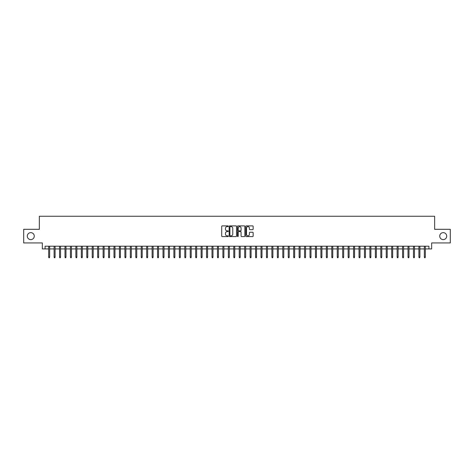<?xml version="1.0" encoding="UTF-8"?>
<svg xmlns="http://www.w3.org/2000/svg" width="474" height="474" viewBox="0 0 474 474"><rect width="100%" height="100%" fill="white"/><g stroke="black" fill="none" stroke-linecap="round" stroke-linejoin="round"><path stroke-width="0.71" d="M228.29 226.258A0.373 0.373 0 0 0 227.917 225.885L222.235 225.885A0.533 0.533 0 0 0 221.702 226.418L221.702 236.04A0.533 0.533 0 0 0 222.235 236.573L227.917 236.573A0.373 0.373 0 0 0 228.29 236.2A0.373 0.373 0 0 0 227.917 235.827L227.182 235.827A1.712 1.712 0 0 1 225.47 234.115L225.47 233.315A1.712 1.712 0 0 1 227.182 231.602L227.917 231.602A0.373 0.373 0 0 0 228.29 231.229A0.373 0.373 0 0 0 227.917 230.856L227.182 230.856A1.712 1.712 0 0 1 225.47 229.143L225.47 228.344A1.712 1.712 0 0 1 227.182 226.631L227.917 226.631A0.373 0.373 0 0 0 228.29 226.258M439.736 236.129A3.484 3.484 0 0 0 443.22 239.613A3.484 3.484 0 0 0 446.704 236.129A3.484 3.484 0 0 0 443.22 232.645A3.484 3.484 0 0 0 439.736 236.129M27.296 236.129A3.484 3.484 0 0 0 30.78 239.613A3.484 3.484 0 0 0 34.264 236.129A3.484 3.484 0 0 0 30.78 232.645A3.484 3.484 0 0 0 27.296 236.129M252.618 229.653A0.533 0.533 0 0 0 253.152 229.12L253.152 226.418A0.533 0.533 0 0 0 252.618 225.885L246.314 225.885A0.533 0.533 0 0 0 245.781 226.418L245.781 236.04A0.533 0.533 0 0 0 246.314 236.573L252.618 236.573A0.533 0.533 0 0 0 253.152 236.04L253.152 232.775A0.533 0.533 0 0 0 252.618 232.242L249.922 232.242A0.533 0.533 0 0 0 249.383 232.775L249.383 234.393A1.428 1.428 0 0 1 247.955 235.827A1.428 1.428 0 0 1 246.527 234.393L246.527 228.059A1.428 1.428 0 0 1 247.955 226.631A1.428 1.428 0 0 1 249.383 228.059L249.383 229.12A0.533 0.533 0 0 0 249.922 229.653L252.618 229.653M45.071 248.927L45.071 246.202L428.929 246.202L428.929 248.927L431.654 248.927L431.654 242.937L450.3 242.937L450.3 229.321L434.646 229.321L434.646 216.257L39.354 216.257L39.354 229.321L23.7 229.321L23.7 242.937L42.346 242.937L42.346 248.927L48.662 248.927M236.532 226.418A0.533 0.533 0 0 0 235.999 225.885L229.689 225.885A0.533 0.533 0 0 0 229.155 226.418L229.155 236.04A0.533 0.533 0 0 0 229.689 236.573L235.999 236.573A0.533 0.533 0 0 0 236.532 236.04L236.532 226.418M238.001 225.885L244.311 225.885A0.533 0.533 0 0 1 244.845 226.418L244.845 236.04A0.533 0.533 0 0 1 244.311 236.573L241.61 236.573A0.533 0.533 0 0 1 241.076 236.04L241.076 232.136A0.533 0.533 0 0 0 240.543 231.602L238.748 231.602A0.533 0.533 0 0 0 238.215 232.136L238.215 236.2A0.373 0.373 0 0 1 237.841 236.573A0.373 0.373 0 0 1 237.468 236.2L237.468 226.418A0.533 0.533 0 0 1 238.001 225.885M49.646 248.927L54.107 248.927M55.091 248.927L59.552 248.927M60.536 248.927L64.997 248.927M65.981 248.927L70.442 248.927M71.426 248.927L75.887 248.927M76.871 248.927L81.332 248.927M82.316 248.927L86.778 248.927M87.755 248.927L92.223 248.927M93.2 248.927L97.668 248.927M98.645 248.927L103.113 248.927M104.09 248.927L108.558 248.927M109.535 248.927L114.003 248.927M114.981 248.927L119.448 248.927M120.426 248.927L124.893 248.927M125.871 248.927L130.338 248.927M131.316 248.927L135.783 248.927M136.761 248.927L141.228 248.927M142.206 248.927L146.673 248.927M147.651 248.927L152.118 248.927M153.096 248.927L157.558 248.927M158.541 248.927L163.003 248.927M163.986 248.927L168.448 248.927M169.431 248.927L173.893 248.927M174.876 248.927L179.338 248.927M180.321 248.927L184.783 248.927M185.767 248.927L190.228 248.927M191.212 248.927L195.673 248.927M196.657 248.927L201.118 248.927M202.102 248.927L206.563 248.927M207.541 248.927L212.008 248.927M212.986 248.927L217.453 248.927M218.431 248.927L222.899 248.927M223.876 248.927L228.344 248.927M229.321 248.927L233.789 248.927M234.766 248.927L239.234 248.927M240.211 248.927L244.679 248.927M245.656 248.927L250.124 248.927M251.102 248.927L255.569 248.927M256.547 248.927L261.014 248.927M261.992 248.927L266.459 248.927M267.437 248.927L271.898 248.927M272.882 248.927L277.343 248.927M278.327 248.927L282.788 248.927M283.772 248.927L288.233 248.927M289.217 248.927L293.679 248.927M294.662 248.927L299.124 248.927M300.107 248.927L304.569 248.927M305.552 248.927L310.014 248.927M310.997 248.927L315.459 248.927M316.442 248.927L320.904 248.927M321.882 248.927L326.349 248.927M327.327 248.927L331.794 248.927M332.772 248.927L337.239 248.927M338.217 248.927L342.684 248.927M343.662 248.927L348.129 248.927M349.107 248.927L353.574 248.927M354.552 248.927L359.019 248.927M359.997 248.927L364.465 248.927M365.442 248.927L369.91 248.927M370.887 248.927L375.355 248.927M376.332 248.927L380.8 248.927M381.777 248.927L386.245 248.927M387.222 248.927L391.684 248.927M392.668 248.927L397.129 248.927M398.113 248.927L402.574 248.927M403.558 248.927L408.019 248.927M409.003 248.927L413.464 248.927M414.448 248.927L418.909 248.927M419.893 248.927L424.354 248.927M425.338 248.927L428.929 248.927M230.281 226.631A0.373 0.373 0 0 0 229.908 227.005L229.908 235.454A0.373 0.373 0 0 0 230.281 235.827L231.057 235.827A1.712 1.712 0 0 0 232.764 234.115L232.764 228.344A1.712 1.712 0 0 0 231.057 226.631L230.281 226.631M241.076 228.089A1.428 1.428 0 0 0 239.643 226.661A1.428 1.428 0 0 0 238.215 228.089L238.215 230.323A0.533 0.533 0 0 0 238.748 230.856L240.543 230.856A0.533 0.533 0 0 0 241.076 230.323L241.076 228.089M48.662 257.038L48.881 257.743L49.426 257.743L49.646 257.038L48.662 257.038L48.662 246.202M49.646 257.038L49.646 246.202M54.107 257.038L54.326 257.743L54.871 257.743L55.091 257.038L54.107 257.038L54.107 246.202M55.091 257.038L55.091 246.202M59.552 257.038L59.771 257.743L60.316 257.743L60.536 257.038L59.552 257.038L59.552 246.202M60.536 257.038L60.536 246.202M64.997 257.038L65.216 257.743L65.762 257.743L65.981 257.038L64.997 257.038L64.997 246.202M65.981 257.038L65.981 246.202M70.442 257.038L70.662 257.743L71.207 257.743L71.426 257.038L70.442 257.038L70.442 246.202M71.426 257.038L71.426 246.202M75.887 257.038L76.107 257.743L76.652 257.743L76.871 257.038L75.887 257.038L75.887 246.202M76.871 257.038L76.871 246.202M81.332 257.038L81.552 257.743L82.097 257.743L82.316 257.038L81.332 257.038L81.332 246.202M82.316 257.038L82.316 246.202M86.778 257.038L86.997 257.743L87.542 257.743L87.755 257.038L86.778 257.038L86.778 246.202M87.755 257.038L87.755 246.202M92.223 257.038L92.442 257.743L92.987 257.743L93.2 257.038L92.223 257.038L92.223 246.202M93.2 257.038L93.2 246.202M97.668 257.038L97.887 257.743L98.432 257.743L98.645 257.038L97.668 257.038L97.668 246.202M98.645 257.038L98.645 246.202M103.113 257.038L103.332 257.743L103.877 257.743L104.09 257.038L103.113 257.038L103.113 246.202M104.09 257.038L104.09 246.202M108.558 257.038L108.777 257.743L109.322 257.743L109.535 257.038L108.558 257.038L108.558 246.202M109.535 257.038L109.535 246.202M114.003 257.038L114.222 257.743L114.761 257.743L114.981 257.038L114.003 257.038L114.003 246.202M114.981 257.038L114.981 246.202M119.448 257.038L119.667 257.743L120.206 257.743L120.426 257.038L119.448 257.038L119.448 246.202M120.426 257.038L120.426 246.202M124.893 257.038L125.112 257.743L125.651 257.743L125.871 257.038L124.893 257.038L124.893 246.202M125.871 257.038L125.871 246.202M130.338 257.038L130.551 257.743L131.097 257.743L131.316 257.038L130.338 257.038L130.338 246.202M131.316 257.038L131.316 246.202M135.783 257.038L135.997 257.743L136.542 257.743L136.761 257.038L135.783 257.038L135.783 246.202M136.761 257.038L136.761 246.202M141.228 257.038L141.442 257.743L141.987 257.743L142.206 257.038L141.228 257.038L141.228 246.202M142.206 257.038L142.206 246.202M146.673 257.038L146.887 257.743L147.432 257.743L147.651 257.038L146.673 257.038L146.673 246.202M147.651 257.038L147.651 246.202M152.118 257.038L152.332 257.743L152.877 257.743L153.096 257.038L152.118 257.038L152.118 246.202M153.096 257.038L153.096 246.202M157.558 257.038L157.777 257.743L158.322 257.743L158.541 257.038L157.558 257.038L157.558 246.202M158.541 257.038L158.541 246.202M163.003 257.038L163.222 257.743L163.767 257.743L163.986 257.038L163.003 257.038L163.003 246.202M163.986 257.038L163.986 246.202M168.448 257.038L168.667 257.743L169.212 257.743L169.431 257.038L168.448 257.038L168.448 246.202M169.431 257.038L169.431 246.202M173.893 257.038L174.112 257.743L174.657 257.743L174.876 257.038L173.893 257.038L173.893 246.202M174.876 257.038L174.876 246.202M179.338 257.038L179.557 257.743L180.102 257.743L180.321 257.038L179.338 257.038L179.338 246.202M180.321 257.038L180.321 246.202M184.783 257.038L185.002 257.743L185.547 257.743L185.767 257.038L184.783 257.038L184.783 246.202M185.767 257.038L185.767 246.202M190.228 257.038L190.447 257.743L190.992 257.743L191.212 257.038L190.228 257.038L190.228 246.202M191.212 257.038L191.212 246.202M195.673 257.038L195.892 257.743L196.437 257.743L196.657 257.038L195.673 257.038L195.673 246.202M196.657 257.038L196.657 246.202M201.118 257.038L201.337 257.743L201.883 257.743L202.102 257.038L201.118 257.038L201.118 246.202M202.102 257.038L202.102 246.202M206.563 257.038L206.782 257.743L207.328 257.743L207.541 257.038L206.563 257.038L206.563 246.202M207.541 257.038L207.541 246.202M212.008 257.038L212.228 257.743L212.773 257.743L212.986 257.038L212.008 257.038L212.008 246.202M212.986 257.038L212.986 246.202M217.453 257.038L217.673 257.743L218.218 257.743L218.431 257.038L217.453 257.038L217.453 246.202M218.431 257.038L218.431 246.202M222.899 257.038L223.118 257.743L223.663 257.743L223.876 257.038L222.899 257.038L222.899 246.202M223.876 257.038L223.876 246.202M228.344 257.038L228.563 257.743L229.108 257.743L229.321 257.038L228.344 257.038L228.344 246.202M229.321 257.038L229.321 246.202M233.789 257.038L234.008 257.743L234.547 257.743L234.766 257.038L233.789 257.038L233.789 246.202M234.766 257.038L234.766 246.202M239.234 257.038L239.453 257.743L239.992 257.743L240.211 257.038L239.234 257.038L239.234 246.202M240.211 257.038L240.211 246.202M244.679 257.038L244.892 257.743L245.437 257.743L245.656 257.038L244.679 257.038L244.679 246.202M245.656 257.038L245.656 246.202M250.124 257.038L250.337 257.743L250.882 257.743L251.102 257.038L250.124 257.038L250.124 246.202M251.102 257.038L251.102 246.202M255.569 257.038L255.782 257.743L256.327 257.743L256.547 257.038L255.569 257.038L255.569 246.202M256.547 257.038L256.547 246.202M261.014 257.038L261.227 257.743L261.772 257.743L261.992 257.038L261.014 257.038L261.014 246.202M261.992 257.038L261.992 246.202M266.459 257.038L266.672 257.743L267.218 257.743L267.437 257.038L266.459 257.038L266.459 246.202M267.437 257.038L267.437 246.202M271.898 257.038L272.117 257.743L272.663 257.743L272.882 257.038L271.898 257.038L271.898 246.202M272.882 257.038L272.882 246.202M277.343 257.038L277.563 257.743L278.108 257.743L278.327 257.038L277.343 257.038L277.343 246.202M278.327 257.038L278.327 246.202M282.788 257.038L283.008 257.743L283.553 257.743L283.772 257.038L282.788 257.038L282.788 246.202M283.772 257.038L283.772 246.202M288.233 257.038L288.453 257.743L288.998 257.743L289.217 257.038L288.233 257.038L288.233 246.202M289.217 257.038L289.217 246.202M293.679 257.038L293.898 257.743L294.443 257.743L294.662 257.038L293.679 257.038L293.679 246.202M294.662 257.038L294.662 246.202M299.124 257.038L299.343 257.743L299.888 257.743L300.107 257.038L299.124 257.038L299.124 246.202M300.107 257.038L300.107 246.202M304.569 257.038L304.788 257.743L305.333 257.743L305.552 257.038L304.569 257.038L304.569 246.202M305.552 257.038L305.552 246.202M310.014 257.038L310.233 257.743L310.778 257.743L310.997 257.038L310.014 257.038L310.014 246.202M310.997 257.038L310.997 246.202M315.459 257.038L315.678 257.743L316.223 257.743L316.442 257.038L315.459 257.038L315.459 246.202M316.442 257.038L316.442 246.202M320.904 257.038L321.123 257.743L321.668 257.743L321.882 257.038L320.904 257.038L320.904 246.202M321.882 257.038L321.882 246.202M326.349 257.038L326.568 257.743L327.113 257.743L327.327 257.038L326.349 257.038L326.349 246.202M327.327 257.038L327.327 246.202M331.794 257.038L332.013 257.743L332.558 257.743L332.772 257.038L331.794 257.038L331.794 246.202M332.772 257.038L332.772 246.202M337.239 257.038L337.458 257.743L338.003 257.743L338.217 257.038L337.239 257.038L337.239 246.202M338.217 257.038L338.217 246.202M342.684 257.038L342.903 257.743L343.449 257.743L343.662 257.038L342.684 257.038L342.684 246.202M343.662 257.038L343.662 246.202M348.129 257.038L348.349 257.743L348.888 257.743L349.107 257.038L348.129 257.038L348.129 246.202M349.107 257.038L349.107 246.202M353.574 257.038L353.794 257.743L354.333 257.743L354.552 257.038L353.574 257.038L353.574 246.202M354.552 257.038L354.552 246.202M359.019 257.038L359.239 257.743L359.778 257.743L359.997 257.038L359.019 257.038L359.019 246.202M359.997 257.038L359.997 246.202M364.465 257.038L364.678 257.743L365.223 257.743L365.442 257.038L364.465 257.038L364.465 246.202M365.442 257.038L365.442 246.202M369.91 257.038L370.123 257.743L370.668 257.743L370.887 257.038L369.91 257.038L369.91 246.202M370.887 257.038L370.887 246.202M375.355 257.038L375.568 257.743L376.113 257.743L376.332 257.038L375.355 257.038L375.355 246.202M376.332 257.038L376.332 246.202M380.8 257.038L381.013 257.743L381.558 257.743L381.777 257.038L380.8 257.038L380.8 246.202M381.777 257.038L381.777 246.202M386.245 257.038L386.458 257.743L387.003 257.743L387.222 257.038L386.245 257.038L386.245 246.202M387.222 257.038L387.222 246.202M391.684 257.038L391.903 257.743L392.448 257.743L392.668 257.038L391.684 257.038L391.684 246.202M392.668 257.038L392.668 246.202M397.129 257.038L397.348 257.743L397.893 257.743L398.113 257.038L397.129 257.038L397.129 246.202M398.113 257.038L398.113 246.202M402.574 257.038L402.793 257.743L403.338 257.743L403.558 257.038L402.574 257.038L402.574 246.202M403.558 257.038L403.558 246.202M408.019 257.038L408.238 257.743L408.784 257.743L409.003 257.038L408.019 257.038L408.019 246.202M409.003 257.038L409.003 246.202M413.464 257.038L413.684 257.743L414.229 257.743L414.448 257.038L413.464 257.038L413.464 246.202M414.448 257.038L414.448 246.202M418.909 257.038L419.129 257.743L419.674 257.743L419.893 257.038L418.909 257.038L418.909 246.202M419.893 257.038L419.893 246.202M424.354 257.038L424.574 257.743L425.119 257.743L425.338 257.038L424.354 257.038L424.354 246.202M425.338 257.038L425.338 246.202"/></g></svg>
